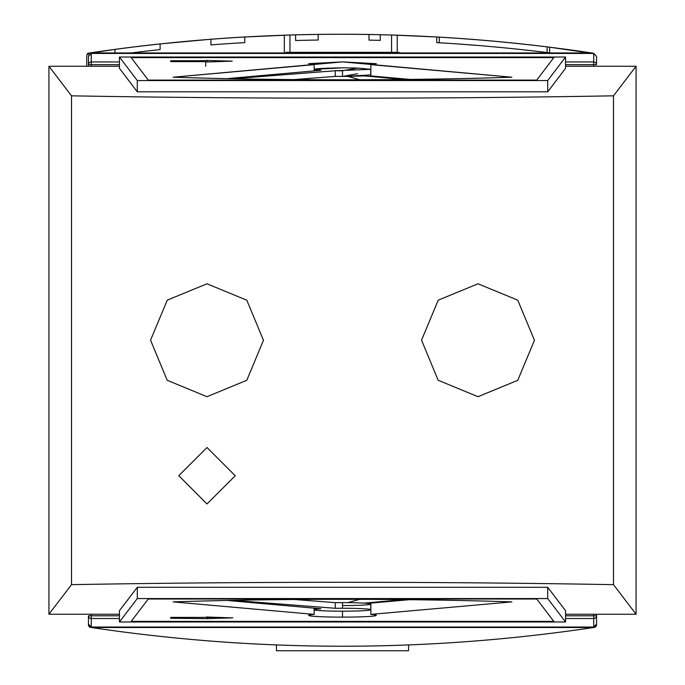 <?xml version="1.0" encoding="UTF-8"?>
<svg xmlns="http://www.w3.org/2000/svg" width="685" height="685" viewBox="0 0 685 685"><rect width="100%" height="100%" fill="white"/><g stroke="black" fill="none" stroke-linecap="round" stroke-linejoin="round"><path stroke-width="1.03" d="M286.047 52.959L286.047 52.317L393.31 52.317L291.69 52.317L291.69 52.959L291.69 52.317L286.047 52.317L286.047 52.959M393.31 52.317L398.953 52.317L398.953 52.959L398.953 52.317L393.31 52.317L393.31 52.959L393.31 52.317M236.822 642.932L239.639 643.104M594.631 627.366L593.57 627.52L595.779 626.826L596.549 625.131L596.549 615.798L596.549 625.131L595.779 626.826L593.57 627.52C426.19 652.454 258.81 652.454 91.43 627.52C258.81 652.454 426.19 652.454 593.57 627.52L594.631 627.366M91.43 627.52L89.221 626.826L88.451 625.131L88.451 615.798A2.826 2.723 0 0 0 91.268 618.521L91.268 627.04L88.451 624.112L88.451 615.798L88.451 625.131L89.221 626.826L89.589 626.458L89.221 626.826L91.43 627.52L593.57 627.52L91.43 627.52M398.096 645.321L398.953 645.296L398.096 645.321M288.179 645.364L286.904 645.321M164.323 636.836L165.016 636.904M88.451 56.367L91.268 53.447L88.451 56.367L88.451 64.69L88.451 56.367M596.549 615.798L593.732 615.798L593.732 618.521L593.732 615.798L565.562 615.798L596.549 615.798L596.549 614.24L596.549 615.798A2.826 2.723 180 0 1 593.732 618.521L593.732 627.04L91.268 627.04L91.268 614.24L91.268 618.521L119.438 618.521L91.268 618.521A2.826 2.723 180 0 1 88.451 615.798L88.451 624.112L91.268 627.04L593.732 627.04L596.549 624.112L593.732 627.04L593.732 618.521A2.826 2.723 -0 0 0 596.549 615.798L596.549 625.131M596.549 64.69L565.562 64.69L593.732 64.69L593.732 61.958A2.826 2.723 0 0 1 596.549 64.69L593.732 64.69L593.732 66.248L593.732 61.958L565.562 61.958L593.732 61.958L593.732 53.447L596.549 56.367L596.549 64.69A2.826 2.723 180 0 0 593.732 61.958L593.732 53.447L91.268 53.447L91.268 61.958A2.826 2.723 180 0 0 88.451 64.69L88.451 66.248L88.451 64.69A2.826 2.723 -0 0 1 91.268 61.958L119.438 61.958L91.268 61.958L91.268 66.248L91.268 64.69L88.451 64.69L91.268 64.69L91.268 53.447L593.732 53.447L596.549 56.367L596.549 64.69L596.549 56.367M342.5 611.191A28.231 1.481 180 0 0 370.731 609.718A28.231 1.481 180 0 0 342.5 608.237A28.231 1.481 180 0 0 335.265 608.289L335.265 602.654L335.265 608.289A28.231 1.481 0 0 1 342.5 608.237A28.231 1.481 0 0 1 370.731 609.718A28.231 1.481 0 0 1 342.5 611.191A28.231 1.481 0 0 1 316.89 610.335A28.231 1.481 0 0 1 320.948 608.76L227.206 600.462L320.948 608.76A28.231 1.481 180 0 0 314.269 609.718A28.231 1.481 180 0 0 342.5 611.191L342.5 617.125A33.873 1.772 180 0 0 376.373 615.353A33.873 1.772 180 0 0 370.85 614.385A33.873 1.772 0 0 1 372.289 616.2A33.873 1.772 0 0 1 342.5 617.125A33.873 1.772 180 0 1 308.627 615.353A33.873 1.772 180 0 1 314.15 614.385A33.873 1.772 180 0 0 312.711 616.2A33.873 1.772 180 0 0 342.5 617.125M370.731 609.718L370.731 604.076A28.231 1.481 180 0 0 342.5 602.603A28.231 1.481 180 0 0 335.265 602.654L294.738 599.512L335.265 602.654A28.231 1.481 180 0 1 342.5 602.603L342.5 608.237M232.806 600.351L335.265 608.289L232.806 600.351M342.5 70.795L357.587 68.055L342.5 67.824C315.091 68.363 307.908 69.176 320.948 70.272L226.923 78.647L320.948 70.272L314.269 69.313L342.5 67.824L357.587 68.055L370.731 69.313L335.265 70.752L335.265 76.386L342.5 76.437L335.265 76.386L294.019 79.597L335.265 76.386L335.265 70.752L232.489 78.758L335.265 70.752L342.5 70.795L342.5 76.437L357.587 73.697M370.731 69.313L370.731 74.948L342.5 76.437M206.836 62.001L232.241 61.136L205.706 60.434L232.241 61.136L206.836 62.001M370.85 64.647L376.373 63.679L342.5 61.89L308.627 63.679L314.15 64.647L173.134 77.208C222.625 78.878 279.078 79.743 342.5 79.794C405.922 79.743 462.375 78.878 511.866 77.208C462.375 78.878 405.922 79.743 342.5 79.794C279.078 79.743 222.625 78.878 173.134 77.208L342.5 61.89L511.866 77.208L370.85 64.647L370.85 75.924L410.015 79.417L370.85 75.924L370.85 64.647M204.584 60.742L170.711 60.742L170.711 61.633L204.584 61.633L170.711 61.633L170.711 60.742L205.706 60.682L205.706 66.317L205.706 60.682L204.584 60.742L204.584 61.633L204.584 60.742M205.706 61.693L204.584 61.633L205.706 61.693M547.709 80.556L137.291 80.556L137.291 91.833L119.438 68.303L137.291 91.833L547.709 91.833L565.562 68.303L547.709 91.833L137.291 91.833L137.291 80.556L547.709 80.556L565.562 57.026L119.438 57.026L137.291 80.556L119.438 57.026L119.438 68.303L119.438 57.026L565.562 57.026L565.562 68.303L565.562 57.026L547.709 80.556L547.709 91.833L547.709 80.556M636.074 66.248L565.562 66.248L636.074 66.248L613.486 95.831L636.074 66.248L636.074 614.24L636.074 66.248M119.438 66.248L48.926 66.248L71.514 95.831C252.174 98.974 432.826 98.974 613.486 95.831C432.826 98.974 252.174 98.974 71.514 95.831L71.514 584.647C252.174 581.505 432.826 581.505 613.486 584.647L613.486 95.831L613.486 584.647C432.826 581.505 252.174 581.505 71.514 584.647L71.514 95.831L48.926 66.248L48.926 614.24L71.514 584.647L48.926 614.24L48.926 66.248L119.438 66.248M636.074 614.24L613.486 584.647L636.074 614.24L565.562 614.24L636.074 614.24M119.438 614.24L48.926 614.24L119.438 614.24M137.291 587.293L119.438 610.695L137.291 587.293L547.709 587.293L137.291 587.293L137.291 598.57L137.291 587.293M565.562 610.695L547.709 587.293L565.562 610.695L565.562 621.971L547.709 598.57L137.291 598.57L119.438 621.971L119.438 610.695L119.438 621.971L565.562 621.971L119.438 621.971L137.291 598.57L547.709 598.57L547.709 587.293L547.709 598.57L565.562 621.971L565.562 610.695M207.007 503.963L235.238 475.75L207.007 447.51L178.776 475.698L207.007 503.963L178.776 475.698L207.007 447.51L235.238 475.75L207.007 503.963M207.007 396.701L246.814 380.269L263.46 340.265L246.823 300.218L207.007 283.787L167.268 300.133L150.546 340.171L167.208 380.286L207.007 396.701L167.208 380.286L150.546 340.171L167.268 300.133L207.007 283.787L246.823 300.218L263.46 340.265L246.814 380.269L207.007 396.701M477.993 396.701L517.766 380.312L534.454 340.282L517.766 300.176L477.993 283.787L438.22 300.176L421.54 340.18L438.152 380.243L477.993 396.701L438.152 380.243L421.54 340.18L438.22 300.176L477.993 283.787L517.766 300.176L534.454 340.282L517.766 380.312L477.993 396.701M205.706 617.082L207.401 617.031L207.401 618.632L232.241 617.879L207.401 617.031L207.401 618.632L170.711 618.272L170.711 617.39L170.711 618.272L170.711 617.39L204.584 617.39L170.711 617.39L170.711 618.272L207.401 618.632L232.806 617.827L205.706 617.331M511.866 601.892L370.85 614.385L511.866 601.892A316.153 16.543 180 0 0 173.134 601.892A316.153 16.543 0 0 1 511.866 601.892M173.134 601.892L314.15 614.385L314.15 608.16L314.15 614.385L173.134 601.892M370.85 603.108L370.85 614.385L370.85 603.108L409.399 599.692L370.85 603.108M314.15 70.88L314.15 64.647L314.15 70.88M276.449 644.945L276.449 650.75L276.449 644.945M408.551 644.945L408.551 650.75L276.449 650.75L408.551 650.75L408.551 644.945M476.597 39.704L454.275 38.06M87.483 53.653L88.973 55.143L87.483 53.653L88.639 53.122L114.943 49.371L87.483 53.653L86.712 55.357L86.712 66.248L86.712 55.357L87.483 53.653L89.701 52.959C257.08 28.034 424.452 28.034 591.831 52.959C424.452 28.034 257.08 28.034 89.701 52.959L87.954 53.336M594.049 53.653L549.653 47.179A1693.68 1693.68 0 0 0 436.739 36.973L397.223 35.192L397.223 52.317L397.223 35.192L391.572 35.012A1693.68 1693.68 0 0 0 318.183 34.404A1693.68 1693.68 0 0 0 295.603 34.849L295.603 40.501A1688.037 1688.037 0 0 1 318.183 40.047L318.183 34.404A1693.68 1693.68 0 0 0 295.603 34.849L295.603 40.501A1688.037 1688.037 0 0 1 318.183 40.047A1688.037 1688.037 0 0 0 295.603 40.501L295.603 34.849L295.603 40.501A1688.037 1688.037 0 0 1 318.183 40.047A1688.037 1688.037 0 0 0 295.603 40.501L295.603 34.849L295.603 40.501A1688.037 1688.037 0 0 1 318.183 40.047A1688.037 1688.037 0 0 0 295.603 40.501A1688.037 1688.037 0 0 1 318.183 40.047L318.183 34.404A1693.68 1693.68 0 0 0 295.603 34.849L295.603 40.501A1688.037 1688.037 0 0 1 318.183 40.047A1688.037 1688.037 0 0 0 295.603 40.501A1688.037 1688.037 0 0 1 318.183 40.047L318.183 34.404A1693.68 1693.68 0 0 0 295.603 34.849L295.603 40.501A1688.037 1688.037 0 0 1 318.183 40.047L318.183 34.404A1693.68 1693.68 0 0 0 295.603 34.849A1693.68 1693.68 0 0 0 289.952 35.012L284.309 35.192L284.309 52.959L284.309 35.192L289.952 35.012L244.793 36.973A1693.68 1693.68 0 0 0 210.92 39.233L210.92 44.893A1688.037 1688.037 0 0 1 244.793 42.624L244.793 36.973A1693.68 1693.68 0 0 0 210.92 39.233L210.92 44.893A1688.037 1688.037 0 0 1 244.793 42.624A1688.037 1688.037 0 0 0 210.92 44.893L210.92 39.233L210.92 44.893A1688.037 1688.037 0 0 1 244.793 42.624A1688.037 1688.037 0 0 0 210.92 44.893L210.92 39.233L210.92 44.893A1688.037 1688.037 0 0 1 244.793 42.624L244.793 36.973A1693.68 1693.68 0 0 0 210.92 39.233L210.92 44.893A1688.037 1688.037 0 0 1 244.793 42.624L244.793 36.973A1693.68 1693.68 0 0 0 210.92 39.233L210.92 44.893A1688.037 1688.037 0 0 1 244.793 42.624A1688.037 1688.037 0 0 0 210.92 44.893A1688.037 1688.037 0 0 1 244.793 42.624L244.793 36.973A1693.68 1693.68 0 0 0 210.92 39.233L160.11 43.908L160.11 49.594A1688.037 1688.037 0 0 0 131.143 52.959A1688.037 1688.037 0 0 1 160.11 49.594A1688.037 1688.037 0 0 0 131.143 52.959A1688.037 1688.037 0 0 1 160.11 49.594A1688.037 1688.037 0 0 0 131.143 52.959A1688.037 1688.037 0 0 1 160.11 49.594A1688.037 1688.037 0 0 0 131.143 52.959A1688.037 1688.037 0 0 1 160.11 49.594A1688.037 1688.037 0 0 0 131.143 52.959A1688.037 1688.037 0 0 1 160.11 49.594A1688.037 1688.037 0 0 0 131.143 52.959A1688.037 1688.037 0 0 1 160.11 49.594L160.11 43.908L210.92 39.233L210.92 44.893A1688.037 1688.037 0 0 1 244.793 42.624L244.793 36.973L289.952 35.012A1693.68 1693.68 0 0 1 368.992 34.481A1693.68 1693.68 0 0 1 380.286 34.712A1693.68 1693.68 0 0 0 368.992 34.481L368.992 40.132A1688.037 1688.037 0 0 1 380.286 40.355L380.286 34.712A1693.68 1693.68 0 0 0 368.992 34.481L368.992 40.132A1688.037 1688.037 0 0 1 380.286 40.355L380.286 34.712A1693.68 1693.68 0 0 0 368.992 34.481L368.992 40.132A1688.037 1688.037 0 0 1 380.286 40.355L380.286 34.712A1693.68 1693.68 0 0 0 368.992 34.481L368.992 40.132A1688.037 1688.037 0 0 1 380.286 40.355L380.286 34.712A1693.68 1693.68 0 0 1 391.572 35.012L436.739 36.973L436.739 42.624A1688.037 1688.037 0 0 1 549.653 52.873L549.653 47.179L593.338 53.233M391.58 35.012L397.223 35.192L391.572 35.012L391.572 52.959L391.572 35.012A1693.68 1693.68 0 0 0 380.286 34.712A1693.68 1693.68 0 0 0 368.992 34.481A1693.68 1693.68 0 0 1 380.286 34.712A1693.68 1693.68 0 0 0 368.992 34.481A1693.68 1693.68 0 0 1 380.286 34.712A1693.68 1693.68 0 0 0 368.992 34.481A1693.68 1693.68 0 0 1 380.286 34.712A1693.68 1693.68 0 0 0 368.992 34.481L368.992 40.132L368.992 34.481A1693.68 1693.68 0 0 0 289.952 35.012L289.19 35.038M393.695 35.081L395.082 35.123L393.695 35.081M395.733 35.14L396.726 35.175L395.733 35.14M160.11 49.594L160.11 43.908A1693.68 1693.68 0 0 0 114.943 49.371A1693.68 1693.68 0 0 1 160.11 43.908A1693.68 1693.68 0 0 0 114.943 49.371A1693.68 1693.68 0 0 1 160.11 43.908A1693.68 1693.68 0 0 0 114.943 49.371A1693.68 1693.68 0 0 1 160.11 43.908A1693.68 1693.68 0 0 0 114.943 49.371L114.943 52.959M439.282 42.77L439.282 37.118L439.282 42.77M547.118 46.871L547.118 52.557L547.118 46.871A1693.68 1693.68 0 0 1 549.653 47.179A1693.68 1693.68 0 0 0 436.739 36.973A1693.68 1693.68 0 0 1 439.282 37.118M458.522 44.011L476.597 45.373L458.522 44.011M227.557 642.324L229.098 642.436M221.76 641.922L221.032 641.871M220.587 641.836L221.563 641.913M221.615 641.913L222.36 641.965M235.845 642.872L232.968 642.684M237.173 642.958L236.599 642.915M90.369 627.366L89.932 627.246M88.451 615.798L91.268 615.798L88.451 615.798L88.451 624.112M593.732 618.521L565.562 618.521L593.732 618.521M593.732 615.798L593.732 614.24L593.732 615.798M119.438 64.69L91.268 64.69L119.438 64.69M91.268 615.798L119.438 615.798L91.268 615.798M342.5 605.557A28.231 1.481 180 0 0 370.731 604.076A28.231 1.481 180 0 0 342.5 602.603M206.836 618.641L206.836 617.022M148.251 80.094L536.749 80.094L553.814 57.617L131.186 57.617L148.251 80.094M170.711 61.633L170.711 60.742L170.711 61.633M359.95 79.777L347.783 76.412L364.052 75.907L404.116 79.477M359.728 599.349L347.783 602.629A28.231 1.481 0 0 1 364.052 603.125L403.491 599.632M347.783 76.412L335.265 76.386M347.783 602.629A28.231 1.481 180 0 0 335.265 602.654M148.251 599.024L131.186 621.381L553.814 621.381L536.749 599.024L148.251 599.024M207.401 60.383L207.401 61.992L207.401 60.383M318.183 34.404L318.183 40.047L318.183 34.404A1693.68 1693.68 0 0 0 295.603 34.849L295.603 40.501L295.603 34.849M244.793 36.973A1693.68 1693.68 0 0 0 210.92 39.233L210.92 44.893A1688.037 1688.037 0 0 1 244.793 42.624L244.793 36.973L244.793 42.624A1688.037 1688.037 0 0 0 210.92 44.893L210.92 39.233M285.542 35.149L289.952 35.012L289.952 52.959L289.952 35.012M284.309 52.959L284.309 35.192L284.309 52.959M397.223 52.317L397.223 35.192L397.223 52.317M591.831 52.959L89.701 52.959L591.831 52.959M368.992 40.132A1688.037 1688.037 0 0 1 380.286 40.355L380.286 34.712L380.286 40.355A1688.037 1688.037 0 0 0 368.992 40.132L368.992 34.481L368.992 40.132A1688.037 1688.037 0 0 1 380.286 40.355A1688.037 1688.037 0 0 0 368.992 40.132L368.992 34.481L368.992 40.132M549.653 47.179L549.653 52.873L549.653 47.179M436.739 42.624L436.739 36.973L436.739 42.624A1688.037 1688.037 0 0 1 549.653 52.873M375.808 52.959L377.606 52.317M314.269 609.718L314.269 608.169M314.269 69.313L314.269 70.872"/></g></svg>
